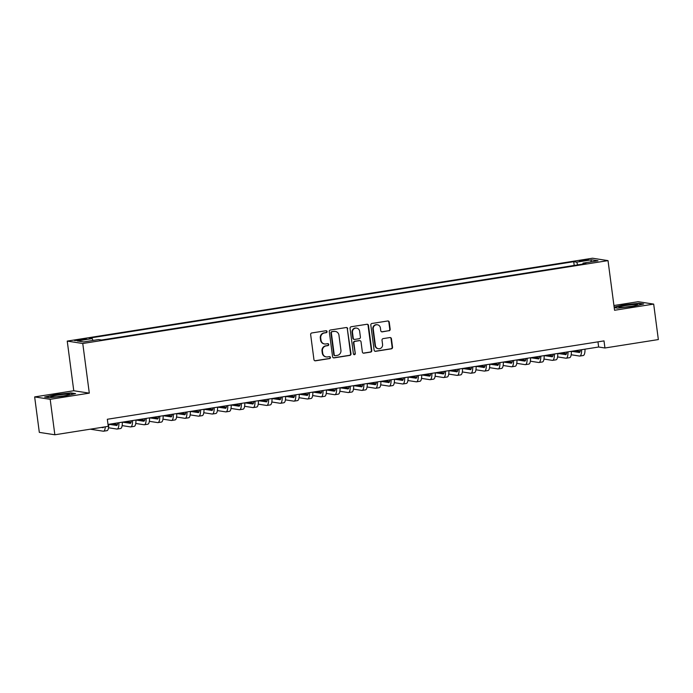 <?xml version="1.0" encoding="UTF-8"?>
<svg xmlns="http://www.w3.org/2000/svg" width="693" height="693" viewBox="0 0 693 693"><rect width="100%" height="100%" fill="white"/><g stroke="black" fill="none" stroke-linecap="round" stroke-linejoin="round"><path stroke-width="1.04" d="M327.053 331.549A0.988 0.944 98.8 0 0 325.987 330.726L311.798 332.961A1.412 1.343 98.8 0 0 310.646 334.563L313.946 359.632A1.412 1.343 98.8 0 0 315.462 360.81L329.66 358.576A0.988 0.944 98.8 0 0 329.677 356.626A0.988 0.944 98.8 0 0 329.4 356.626L327.564 356.912A4.513 4.305 98.8 0 1 322.704 353.135L322.427 351.048A4.513 4.305 98.8 0 1 326.117 345.911L327.954 345.625A0.988 0.944 98.8 0 0 327.971 343.676A0.988 0.944 98.8 0 0 327.694 343.676L325.857 343.962A4.513 4.305 98.8 0 1 320.998 340.185L320.72 338.097A4.513 4.305 98.8 0 1 324.411 332.961L326.247 332.675A0.988 0.944 98.8 0 0 327.053 331.549M324.584 343.971L324.159 343.901A4.513 4.305 98.8 0 1 320.582 340.116L320.305 338.028A4.513 4.305 98.8 0 1 323.986 332.9L325.823 332.605A0.988 0.944 98.8 0 0 326.056 330.717M314.856 360.767A1.412 1.343 98.8 0 0 315.046 360.75L329.236 358.506A0.988 0.944 98.8 0 0 329.461 356.618M326.29 356.912L325.866 356.852A4.513 4.305 98.8 0 1 322.28 353.066L322.011 350.979A4.513 4.305 98.8 0 1 325.693 345.85L327.529 345.556A0.988 0.944 98.8 0 0 327.763 343.667M582.657 260.1L579.443 260.906L585.342 260.516L588.556 259.71L582.657 260.1M389.024 330.804A1.412 1.343 98.8 0 0 390.176 329.201L389.249 322.167A1.412 1.343 98.8 0 0 387.733 320.98L371.968 323.466A1.412 1.343 98.8 0 0 370.816 325.069L374.116 350.138A1.412 1.343 98.8 0 0 375.641 351.316L391.398 348.83A1.412 1.343 98.8 0 0 392.55 347.228L391.432 338.738A1.412 1.343 98.8 0 0 389.916 337.552L383.168 338.617A1.412 1.343 98.8 0 0 382.016 340.22L382.571 344.43A3.768 3.604 98.8 0 1 378.421 348.726A3.768 3.604 98.8 0 1 375.424 345.564L373.25 329.062A3.768 3.604 98.8 0 1 377.399 324.766A3.768 3.604 98.8 0 1 380.396 327.936L380.76 330.682A1.412 1.343 98.8 0 0 382.276 331.86L388.608 330.734A1.412 1.343 98.8 0 0 389.761 329.132L388.834 322.098A1.412 1.343 98.8 0 0 387.915 320.972M614.561 310.273L653.681 304.097L658.35 339.561L604.937 347.99L604.01 340.895L107.328 419.265L108.255 426.351L54.851 434.78L50.182 399.315L89.302 393.139L82.762 343.494L608.021 260.62L614.561 310.273M347.713 328.716A1.412 1.343 98.8 0 0 346.188 327.538L330.431 330.024A1.412 1.343 98.8 0 0 329.279 331.626L332.579 356.687A1.412 1.343 98.8 0 0 334.095 357.874L349.861 355.388A1.412 1.343 98.8 0 0 351.013 353.785L347.288 328.655A1.412 1.343 98.8 0 0 346.379 327.52M351.204 326.749L366.961 324.263A1.412 1.343 98.8 0 1 368.477 325.441L371.777 350.502A1.412 1.343 98.8 0 1 370.625 352.113L363.886 353.17A1.412 1.343 98.8 0 1 362.361 351.992L361.027 341.831A1.412 1.343 98.8 0 0 359.511 340.644L355.033 341.354A1.412 1.343 98.8 0 0 353.88 342.957L355.275 353.534A0.988 0.944 98.8 0 1 354.184 354.66A0.988 0.944 98.8 0 1 353.404 353.828L350.052 328.352A1.412 1.343 98.8 0 1 351.204 326.749M80.319 340.185L86.426 338.929L77.72 339.778L74.601 340.566L80.319 340.185M82.762 343.494L67.238 341.095L592.489 258.22L608.021 260.62M574.211 265.445L573.717 261.694L89.284 338.123L92.221 338.582L92.983 340.454M573.717 261.694L576.654 262.145L591.623 259.788L598.007 260.767L583.038 263.132L585.975 263.583L101.542 340.02L98.605 339.561L83.636 341.926L77.252 340.939L92.221 338.582M89.302 393.139L73.77 390.748L34.65 396.916L50.182 399.315M34.65 396.916L39.319 432.38L54.851 434.78M653.681 304.097L638.149 301.698L613.937 305.518M73.77 390.748L67.238 341.095M108.004 424.428L598.648 347.02L604.937 347.99M597.964 341.848L598.648 347.02M583.038 263.132L582.874 264.076M577.771 264.882L576.654 262.145M591.623 259.788L590.67 261.928M64.778 396.049L75.572 393.615L70.894 392.896L55.431 394.603L44.638 397.037L49.316 397.756L64.778 396.049M614.215 307.623L617.437 308.125L632.9 306.41L643.693 303.976L639.015 303.257L623.553 304.963L614.137 307.086M333.489 357.822A1.412 1.343 98.8 0 0 333.679 357.805L349.437 355.318A1.412 1.343 98.8 0 0 350.589 353.716L347.288 328.655M332.155 331.739A0.988 0.944 98.8 0 0 331.349 332.865L334.243 354.868A0.988 0.944 98.8 0 0 335.308 355.691L337.248 355.388A4.513 4.305 98.8 0 0 340.93 350.26L338.955 335.221A4.513 4.305 98.8 0 0 334.095 331.436L331.739 331.678A0.988 0.944 98.8 0 0 330.933 332.796L331.349 332.865M335.031 355.691L334.615 355.63A0.988 0.944 98.8 0 1 333.827 354.799L330.933 332.796M335.369 331.436L334.953 331.367A4.513 4.305 98.8 0 0 333.671 331.375L334.095 331.436M331.739 331.678L333.671 331.375M363.279 353.127A1.412 1.343 98.8 0 0 363.461 353.109L370.209 352.044A1.412 1.343 98.8 0 0 371.361 350.441L368.061 325.381A1.412 1.343 98.8 0 0 367.151 324.246M359.91 340.644L359.485 340.584A1.412 1.343 98.8 0 0 359.087 340.584L354.617 341.285A1.412 1.343 98.8 0 0 353.456 342.888L355.275 353.534M353.984 354.599A0.988 0.944 98.8 0 0 354.851 353.473M359.641 331.28A3.768 3.604 98.8 0 0 356.644 328.118A3.768 3.604 98.8 0 0 352.494 332.406L353.257 338.219A1.412 1.343 98.8 0 0 354.773 339.405L359.251 338.695A1.412 1.343 98.8 0 0 360.403 337.093L359.641 331.28M356.644 328.118L356.219 328.049A3.768 3.604 98.8 0 0 352.07 332.345L352.494 332.406M354.374 339.405L353.958 339.336A1.412 1.343 98.8 0 1 352.841 338.158L352.07 332.345M381.67 331.817A1.412 1.343 98.8 0 0 381.86 331.8L388.608 330.734M377.399 324.766L376.983 324.705A3.768 3.604 98.8 0 0 372.834 328.993L373.25 329.062M378.421 348.726L378.006 348.657A3.768 3.604 98.8 0 1 375.008 345.495L372.834 328.993M375.034 351.273A1.412 1.343 98.8 0 0 375.216 351.256L390.982 348.77A1.412 1.343 98.8 0 0 392.134 347.167L391.017 338.669A1.412 1.343 98.8 0 0 390.098 337.534M103.647 427.079A7.181 2.027 81 0 1 103.006 427.65A7.181 2.027 81 0 1 102.824 427.65L101.412 427.434M90.281 429.192L103.292 431.202A10.767 3.049 -99 0 0 103.569 431.202A10.767 3.049 -99 0 0 105.284 426.819M103.569 431.202L106.973 430.665A10.767 3.049 -99 0 0 108.732 424.315L116.788 425.45M57.415 395.183A9.338 0.806 -7.5 0 0 51.005 396.933A9.338 0.806 -7.5 0 0 62.872 396.032A9.338 0.806 -7.5 0 0 69.309 394.525A9.338 0.806 -7.5 0 0 57.415 395.183M63.401 395.946A7.069 0.615 -7.5 0 0 58.247 396.587A7.069 0.615 -7.5 0 0 57.086 396.777M45.547 397.176L55.613 394.906L70.599 393.252L74.506 393.858M619.239 306.973A9.338 0.806 -7.5 0 0 619.126 307.294A9.338 0.806 -7.5 0 0 627.979 306.826A9.338 0.806 -7.5 0 0 637.291 304.972A9.338 0.806 -7.5 0 0 637.43 304.885A9.338 0.806 -7.5 0 0 629.937 304.955A9.338 0.806 -7.5 0 0 619.239 306.973M614.189 307.423L623.735 305.275L638.721 303.612L642.628 304.218M631.522 306.306A7.069 0.615 -7.5 0 0 625.207 307.138M117.741 422.895A7.181 2.027 81 0 1 116.615 425.511A7.181 2.027 81 0 1 116.433 425.502M117.403 424.592L112.119 423.778M108.532 427.763L116.9 429.054A10.767 3.049 -99 0 0 117.178 429.054A10.767 3.049 -99 0 0 118.936 422.704M117.178 429.054L120.573 428.517A10.767 3.049 -99 0 0 122.34 422.167L130.397 423.302M131.349 420.746A7.181 2.027 81 0 1 130.223 423.362A7.181 2.027 81 0 1 130.041 423.362M131.012 422.444L125.728 421.63M122.133 425.615L130.509 426.905A10.767 3.049 -99 0 0 130.786 426.905A10.767 3.049 -99 0 0 132.545 420.556M130.786 426.905L134.182 426.368A10.767 3.049 -99 0 0 135.949 420.019M144.958 418.598A7.181 2.027 81 0 1 143.832 421.214A7.181 2.027 81 0 1 143.642 421.214L135.949 420.027M144.62 420.304L139.336 419.482M135.741 423.466L144.109 424.757A10.767 3.049 -99 0 0 144.387 424.757A10.767 3.049 -99 0 0 146.154 418.407M144.387 424.757L147.791 424.22A10.767 3.049 -99 0 0 149.558 417.87L157.614 419.005M158.558 416.45A7.181 2.027 81 0 1 157.441 419.066A7.181 2.027 81 0 1 157.25 419.066M158.229 418.156L152.945 417.333M149.35 421.318L157.718 422.609A10.767 3.049 -99 0 0 157.995 422.609A10.767 3.049 -99 0 0 159.762 416.259M157.995 422.609L161.4 422.072A10.767 3.049 -99 0 0 163.167 415.722L171.223 416.865M172.167 414.301A7.181 2.027 81 0 1 171.05 416.917A7.181 2.027 81 0 1 170.859 416.917M171.829 416.008L166.554 415.194M162.959 419.17L171.327 420.469A10.767 3.049 -99 0 0 171.604 420.469A10.767 3.049 -99 0 0 173.371 414.119M171.604 420.469L175.008 419.932A10.767 3.049 -99 0 0 176.767 413.582L184.832 414.717M185.776 412.153A7.181 2.027 81 0 1 184.659 414.769A7.181 2.027 81 0 1 184.468 414.769M185.438 413.86L180.163 413.045M176.568 417.021L184.936 418.321A10.767 3.049 -99 0 0 185.213 418.321A10.767 3.049 -99 0 0 186.98 411.971M185.213 418.321L188.617 417.784A10.767 3.049 -99 0 0 190.376 411.434L198.441 412.569M199.385 410.013A7.181 2.027 81 0 1 198.259 412.621A7.181 2.027 81 0 1 198.077 412.621M199.047 411.711L193.771 410.897M190.177 414.882L198.544 416.172A10.767 3.049 -99 0 0 198.822 416.172A10.767 3.049 -99 0 0 200.58 409.823M198.822 416.172L202.226 415.635A10.767 3.049 -99 0 0 203.985 409.286L212.049 410.421M212.994 407.865A7.181 2.027 81 0 1 211.867 410.481A7.181 2.027 81 0 1 211.686 410.481M212.656 409.563L207.38 408.749M203.785 412.733L212.153 414.024A10.767 3.049 -99 0 0 212.43 414.024A10.767 3.049 -99 0 0 214.189 407.675M212.43 414.024L215.835 413.487A10.767 3.049 -99 0 0 217.593 407.137L225.649 408.272M226.602 405.717A7.181 2.027 81 0 1 225.476 408.333A7.181 2.027 81 0 1 225.294 408.333M226.264 407.415L220.98 406.6M217.394 410.585L225.762 411.876A10.767 3.049 -99 0 0 226.039 411.876A10.767 3.049 -99 0 0 227.798 405.526M226.039 411.876L229.435 411.339A10.767 3.049 -99 0 0 231.202 404.989M240.211 403.569A7.181 2.027 81 0 1 239.085 406.185A7.181 2.027 81 0 1 238.903 406.185L231.202 404.998M239.873 405.275L234.589 404.452M230.994 408.437L239.371 409.728A10.767 3.049 -99 0 0 239.648 409.728A10.767 3.049 -99 0 0 241.407 403.378M239.648 409.728L243.044 409.191A10.767 3.049 -99 0 0 244.811 402.841L252.867 403.976M253.82 401.42A7.181 2.027 81 0 1 252.694 404.036A7.181 2.027 81 0 1 252.503 404.036M253.482 403.127L248.198 402.312M244.603 406.289L252.971 407.579A10.767 3.049 -99 0 0 253.248 407.579A10.767 3.049 -99 0 0 255.015 401.23M253.248 407.579L256.653 407.051A10.767 3.049 -99 0 0 258.42 400.693L266.476 401.836M267.42 399.272A7.181 2.027 81 0 1 266.303 401.888A7.181 2.027 81 0 1 266.112 401.888M267.091 400.978L261.807 400.164M258.212 404.14L266.58 405.44A10.767 3.049 -99 0 0 266.857 405.44A10.767 3.049 -99 0 0 268.624 399.09M266.857 405.44L270.261 404.903A10.767 3.049 -99 0 0 272.028 398.553L280.085 399.688M281.029 397.132A7.181 2.027 81 0 1 279.911 399.74A7.181 2.027 81 0 1 279.721 399.74M280.691 398.83L275.416 398.016M271.821 401.992L280.189 403.291A10.767 3.049 -99 0 0 280.466 403.291A10.767 3.049 -99 0 0 282.233 396.942M280.466 403.291L283.87 402.754A10.767 3.049 -99 0 0 285.629 396.405L293.693 397.539M294.638 394.984A7.181 2.027 81 0 1 293.511 397.591A7.181 2.027 81 0 1 293.33 397.591M294.3 396.682L289.024 395.868M285.429 399.852L293.797 401.143A10.767 3.049 -99 0 0 294.075 401.143A10.767 3.049 -99 0 0 295.842 394.793M294.075 401.143L297.479 400.606A10.767 3.049 -99 0 0 299.237 394.256L307.302 395.391M308.246 392.836A7.181 2.027 81 0 1 307.12 395.452A7.181 2.027 81 0 1 306.938 395.452M307.909 394.534L302.633 393.719M299.038 397.704L307.406 398.995A10.767 3.049 -99 0 0 307.683 398.995A10.767 3.049 -99 0 0 309.442 392.645M307.683 398.995L311.088 398.458A10.767 3.049 -99 0 0 312.846 392.108L320.911 393.243M321.855 390.687A7.181 2.027 81 0 1 320.729 393.303A7.181 2.027 81 0 1 320.547 393.303M321.517 392.385L316.233 391.571M312.647 395.556L321.015 396.846A10.767 3.049 -99 0 0 321.292 396.846A10.767 3.049 -99 0 0 323.051 390.497M321.292 396.846L324.696 396.309A10.767 3.049 -99 0 0 326.455 389.96M335.464 388.539A7.181 2.027 81 0 1 334.338 391.155A7.181 2.027 81 0 1 334.156 391.155L326.455 389.968M335.126 390.246L329.842 389.423M326.256 393.407L334.624 394.698A10.767 3.049 -99 0 0 334.901 394.698A10.767 3.049 -99 0 0 336.659 388.349M334.901 394.698L338.297 394.161A10.767 3.049 -99 0 0 340.064 387.811L348.12 388.946M349.073 386.391A7.181 2.027 81 0 1 347.947 389.007A7.181 2.027 81 0 1 347.765 389.007M348.735 388.097L343.451 387.283M339.856 391.259L348.224 392.55A10.767 3.049 -99 0 0 348.51 392.559A10.767 3.049 -99 0 0 350.268 386.2M348.51 392.559L351.905 392.021A10.767 3.049 -99 0 0 353.673 385.672L361.729 386.807M362.682 384.243A7.181 2.027 81 0 1 361.555 386.859A7.181 2.027 81 0 1 361.365 386.859M362.344 385.949L357.06 385.135M353.465 389.111L361.833 390.41A10.767 3.049 -99 0 0 362.11 390.41A10.767 3.049 -99 0 0 363.877 384.061M362.11 390.41L365.514 389.873A10.767 3.049 -99 0 0 367.281 383.524L375.337 384.658M376.282 382.103A7.181 2.027 81 0 1 375.164 384.71A7.181 2.027 81 0 1 374.974 384.71M375.952 383.801L370.668 382.986M367.073 386.971L375.441 388.262A10.767 3.049 -99 0 0 375.719 388.262A10.767 3.049 -99 0 0 377.486 381.912M375.719 388.262L379.123 387.725A10.767 3.049 -99 0 0 380.89 381.375L388.946 382.51M389.89 379.955A7.181 2.027 81 0 1 388.773 382.571A7.181 2.027 81 0 1 388.582 382.571M389.553 381.652L384.277 380.838M380.682 384.823L389.05 386.114A10.767 3.049 -99 0 0 389.327 386.114A10.767 3.049 -99 0 0 391.095 379.764M389.327 386.114L392.732 385.577A10.767 3.049 -99 0 0 394.49 379.227L402.555 380.362M403.499 377.806A7.181 2.027 81 0 1 402.373 380.422A7.181 2.027 81 0 1 402.191 380.422M403.161 379.504L397.886 378.69M394.291 382.675L402.659 383.965A10.767 3.049 -99 0 0 402.936 383.965A10.767 3.049 -99 0 0 404.703 377.616M402.936 383.965L406.341 383.428A10.767 3.049 -99 0 0 408.099 377.079L416.164 378.213M417.108 375.658A7.181 2.027 81 0 1 415.982 378.274A7.181 2.027 81 0 1 415.8 378.274M416.77 377.364L411.495 376.542M407.9 380.526L416.268 381.817A10.767 3.049 -99 0 0 416.545 381.817A10.767 3.049 -99 0 0 418.303 375.467M416.545 381.817L419.949 381.28A10.767 3.049 -99 0 0 421.708 374.93M430.717 373.51A7.181 2.027 81 0 1 429.591 376.126A7.181 2.027 81 0 1 429.409 376.126L421.708 374.939M430.379 375.216L425.095 374.402M421.509 378.378L429.877 379.669A10.767 3.049 -99 0 0 430.154 379.669A10.767 3.049 -99 0 0 431.912 373.319M430.154 379.669L433.558 379.132A10.767 3.049 -99 0 0 435.317 372.782L443.373 373.925M444.326 371.361A7.181 2.027 81 0 1 443.199 373.977A7.181 2.027 81 0 1 443.018 373.977M443.988 373.068L438.704 372.254M435.117 376.23L443.485 377.529A10.767 3.049 -99 0 0 443.763 377.529A10.767 3.049 -99 0 0 445.521 371.179M443.763 377.529L447.158 376.992A10.767 3.049 -99 0 0 448.925 370.642L456.982 371.777M457.934 369.222A7.181 2.027 81 0 1 456.808 371.829A7.181 2.027 81 0 1 456.626 371.829M457.597 370.92L452.312 370.105M448.717 374.081L457.085 375.381A10.767 3.049 -99 0 0 457.371 375.381A10.767 3.049 -99 0 0 459.13 369.031M457.371 375.381L460.767 374.844A10.767 3.049 -99 0 0 462.534 368.494L470.59 369.629M471.543 367.073A7.181 2.027 81 0 1 470.417 369.681A7.181 2.027 81 0 1 470.226 369.681M471.205 368.771L465.921 367.957M462.326 371.942L470.694 373.232A10.767 3.049 -99 0 0 470.971 373.232A10.767 3.049 -99 0 0 472.739 366.883M470.971 373.232L474.376 372.695A10.767 3.049 -99 0 0 476.143 366.346L484.199 367.481M485.143 364.925A7.181 2.027 81 0 1 484.026 367.541A7.181 2.027 81 0 1 483.835 367.541M484.814 366.623L479.53 365.809M475.935 369.793L484.303 371.084A10.767 3.049 -99 0 0 484.58 371.084A10.767 3.049 -99 0 0 486.347 364.735M484.58 371.084L487.985 370.547A10.767 3.049 -99 0 0 489.752 364.197L497.808 365.332M498.752 362.777A7.181 2.027 81 0 1 497.635 365.393A7.181 2.027 81 0 1 497.444 365.393M498.414 364.475L493.139 363.66M489.544 367.645L497.912 368.936A10.767 3.049 -99 0 0 498.189 368.936A10.767 3.049 -99 0 0 499.956 362.586M498.189 368.936L501.593 368.399A10.767 3.049 -99 0 0 503.352 362.049L511.417 363.184M512.361 360.629A7.181 2.027 81 0 1 511.235 363.245A7.181 2.027 81 0 1 511.053 363.245M512.023 362.335L506.748 361.512M503.153 365.497L511.521 366.788A10.767 3.049 -99 0 0 511.798 366.788A10.767 3.049 -99 0 0 513.565 360.438M511.798 366.788L515.202 366.25A10.767 3.049 -99 0 0 516.961 359.901M525.97 358.48A7.181 2.027 81 0 1 524.844 361.096A7.181 2.027 81 0 1 524.662 361.096L516.961 359.91M525.632 360.187L520.356 359.372M516.761 363.349L525.129 364.639A10.767 3.049 -99 0 0 525.407 364.648A10.767 3.049 -99 0 0 527.165 358.29M525.407 364.648L528.811 364.111A10.767 3.049 -99 0 0 530.569 357.753L538.634 358.896M539.578 356.332A7.181 2.027 81 0 1 538.452 358.948A7.181 2.027 81 0 1 538.27 358.948M539.241 358.038L533.957 357.224M530.37 361.2L538.738 362.5A10.767 3.049 -99 0 0 539.015 362.5A10.767 3.049 -99 0 0 540.774 356.15M539.015 362.5L542.42 361.963A10.767 3.049 -99 0 0 544.178 355.613L552.234 356.748M553.187 354.192A7.181 2.027 81 0 1 552.061 356.8A7.181 2.027 81 0 1 551.879 356.8M552.849 355.89L547.565 355.076M543.979 359.061L552.347 360.351A10.767 3.049 -99 0 0 552.624 360.351A10.767 3.049 -99 0 0 554.383 354.002M552.624 360.351L556.02 359.814A10.767 3.049 -99 0 0 557.787 353.465L565.843 354.599M566.796 352.044A7.181 2.027 81 0 1 565.67 354.66A7.181 2.027 81 0 1 565.488 354.651M566.458 353.742L561.174 352.928M557.579 356.912L565.947 358.203A10.767 3.049 -99 0 0 566.233 358.203A10.767 3.049 -99 0 0 567.991 351.853M566.233 358.203L569.629 357.666A10.767 3.049 -99 0 0 571.396 351.316L579.452 352.451M580.405 349.896A7.181 2.027 81 0 1 579.279 352.512A7.181 2.027 81 0 1 579.088 352.512M580.067 351.594L574.783 350.779M571.188 354.764L579.556 356.055A10.767 3.049 -99 0 0 579.833 356.055A10.767 3.049 -99 0 0 581.6 349.705M579.833 356.055L583.237 355.518A10.767 3.049 -99 0 0 585.005 349.168M77.815 340.514L77.72 339.778M80.812 340.107L80.709 339.31"/></g></svg>
